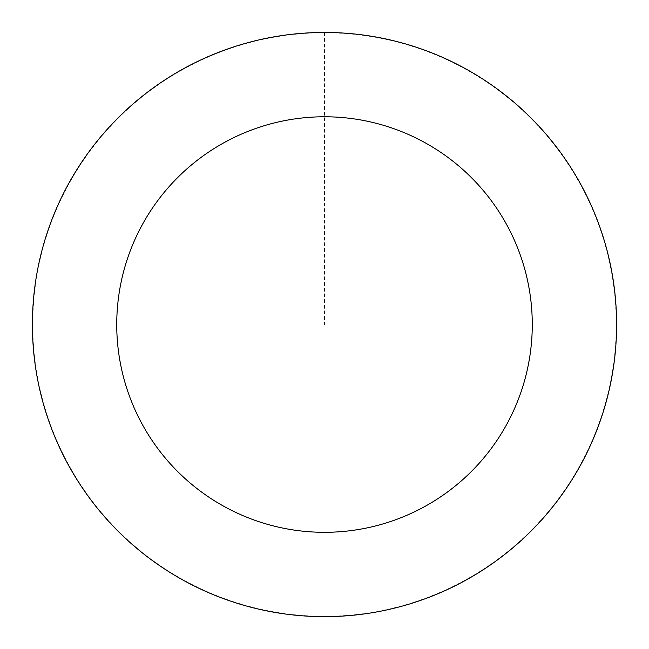 <?xml version="1.0" encoding="UTF-8"?>
<svg xmlns="http://www.w3.org/2000/svg" width="649" height="649" viewBox="0 0 649 649"><rect width="100%" height="100%" fill="white"/><g stroke="black" fill="none" stroke-linecap="round" stroke-linejoin="round"><path stroke-width="0.49" stroke-dasharray="3.25 2.43" d="M331.663 616.453A291.993 291.993 0 0 1 68.121 184.795A291.993 291.993 0 0 1 573.716 172.391A291.993 291.993 0 0 1 331.663 616.453A291.993 291.993 0 0 1 68.121 184.795A291.993 291.993 0 0 1 573.716 172.391A291.993 291.993 0 0 1 331.663 616.453M331.663 616.55A292.091 292.091 0 0 0 616.509 317.377A292.091 292.091 0 0 0 317.337 32.539A292.091 292.091 0 0 0 32.491 331.712A292.091 292.091 0 0 0 331.663 616.55M331.655 616.217A291.758 291.758 0 0 0 616.169 317.385A291.758 291.758 0 0 0 317.345 32.872A291.758 291.758 0 0 0 32.831 331.704A291.758 291.758 0 0 0 331.655 616.217M317.337 32.539A292.091 292.091 0 0 0 75.195 476.755A292.091 292.091 0 0 0 580.969 464.343A292.091 292.091 0 0 0 317.337 32.539M324.5 32.547L324.5 324.541"/><path stroke-width="0.97" d="M317.337 32.539A292.091 292.091 0 0 0 75.195 476.755A292.091 292.091 0 0 0 580.969 464.343A292.091 292.091 0 0 0 317.337 32.539M319.405 116.836A207.777 207.777 0 0 0 147.169 432.81A207.777 207.777 0 0 0 506.934 423.984A207.777 207.777 0 0 0 319.405 116.836"/></g></svg>
